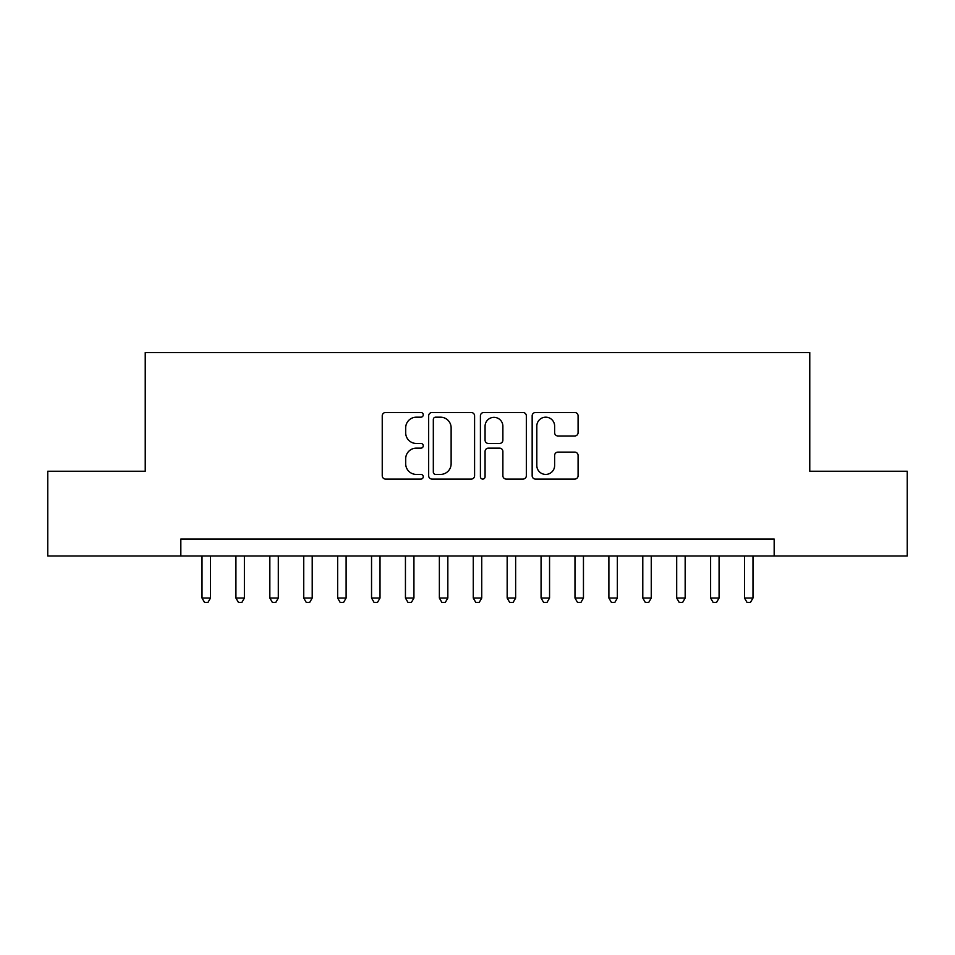 <?xml version="1.0" encoding="UTF-8"?>
<svg xmlns="http://www.w3.org/2000/svg" width="955" height="955" viewBox="0 0 955 955"><rect width="100%" height="100%" fill="white"/><g stroke="black" fill="none" stroke-linecap="round" stroke-linejoin="round"><path stroke-width="1.43" d="M423.256 414.852A2.328 2.328 0 0 0 420.928 412.512L385.557 412.512A3.331 3.331 0 0 0 382.239 415.843L382.239 475.745A3.331 3.331 0 0 0 385.557 479.076L420.928 479.076A2.328 2.328 0 0 0 423.256 476.748A2.328 2.328 0 0 0 420.928 474.42L416.344 474.42A10.648 10.648 0 0 1 405.696 463.772L405.696 458.782A10.648 10.648 0 0 1 416.344 448.134L420.928 448.134A2.328 2.328 0 0 0 423.256 445.794A2.328 2.328 0 0 0 420.928 443.466L416.344 443.466A10.648 10.648 0 0 1 405.696 432.818L405.696 427.828A10.648 10.648 0 0 1 416.344 417.18L420.928 417.18A2.328 2.328 0 0 0 423.256 414.852M574.767 435.981A3.331 3.331 0 0 0 578.085 432.651L578.085 415.843A3.331 3.331 0 0 0 574.767 412.512L535.492 412.512A3.331 3.331 0 0 0 532.162 415.843L532.162 475.745A3.331 3.331 0 0 0 535.492 479.076L574.767 479.076A3.331 3.331 0 0 0 578.085 475.745L578.085 455.451A3.331 3.331 0 0 0 574.767 452.121L557.959 452.121A3.331 3.331 0 0 0 554.628 455.451L554.628 465.515A8.905 8.905 0 0 1 545.723 474.42A8.905 8.905 0 0 1 536.817 465.515L536.817 426.085A8.905 8.905 0 0 1 545.723 417.18A8.905 8.905 0 0 1 554.628 426.085L554.628 432.651A3.331 3.331 0 0 0 557.959 435.981L574.767 435.981M180.829 555.989L47.75 555.989L47.75 471.233L145.232 471.233L145.232 352.562L809.768 352.562L809.768 471.233L907.25 471.233L907.25 555.989L774.171 555.989L774.171 539.038L180.829 539.038L180.829 555.989L774.171 555.989M474.587 415.843A3.331 3.331 0 0 0 471.257 412.512L431.994 412.512A3.331 3.331 0 0 0 428.664 415.843L428.664 475.745A3.331 3.331 0 0 0 431.994 479.076L471.257 479.076A3.331 3.331 0 0 0 474.587 475.745L474.587 415.843M483.743 412.512L523.006 412.512A3.331 3.331 0 0 1 526.336 415.843L526.336 475.745A3.331 3.331 0 0 1 523.006 479.076L506.21 479.076A3.331 3.331 0 0 1 502.879 475.745L502.879 451.452A3.331 3.331 0 0 0 499.549 448.134L488.399 448.134A3.331 3.331 0 0 0 485.068 451.452L485.068 476.748A2.328 2.328 0 0 1 482.741 479.076A2.328 2.328 0 0 1 480.413 476.748L480.413 415.843A3.331 3.331 0 0 1 483.743 412.512M435.647 417.18A2.328 2.328 0 0 0 433.319 419.508L433.319 472.092A2.328 2.328 0 0 0 435.647 474.42L440.47 474.42A10.648 10.648 0 0 0 451.13 463.772L451.13 427.828A10.648 10.648 0 0 0 440.47 417.18L435.647 417.18M502.879 426.24A8.905 8.905 0 0 0 493.974 417.347A8.905 8.905 0 0 0 485.068 426.24L485.068 440.136A3.331 3.331 0 0 0 488.399 443.466L499.549 443.466A3.331 3.331 0 0 0 502.879 440.136L502.879 426.24M202.018 555.989L202.018 598.033L210.494 598.033L210.494 555.989M210.494 598.033L207.951 602.438L204.561 602.438L202.018 598.033M235.921 555.989L235.921 598.033L244.396 598.033L244.396 555.989M244.396 598.033L241.854 602.438L238.464 602.438L235.921 598.033M269.835 555.989L269.835 598.033L278.311 598.033L278.311 555.989M278.311 598.033L275.768 602.438L272.378 602.438L269.835 598.033M303.738 555.989L303.738 598.033L312.213 598.033L312.213 555.989M312.213 598.033L309.671 602.438L306.28 602.438L303.738 598.033M337.64 555.989L337.64 598.033L346.116 598.033L346.116 555.989M346.116 598.033L343.573 602.438L340.183 602.438L337.64 598.033M371.543 555.989L371.543 598.033L380.018 598.033L380.018 555.989M380.018 598.033L377.476 602.438L374.085 602.438L371.543 598.033M405.445 555.989L405.445 598.033L413.933 598.033L413.933 555.989M413.933 598.033L411.39 602.438L408 602.438L405.445 598.033M439.36 555.989L439.36 598.033L447.835 598.033L447.835 555.989M447.835 598.033L445.293 602.438L441.902 602.438L439.36 598.033M473.262 555.989L473.262 598.033L481.738 598.033L481.738 555.989M481.738 598.033L479.195 602.438L475.805 602.438L473.262 598.033M507.165 555.989L507.165 598.033L515.64 598.033L515.64 555.989M515.64 598.033L513.098 602.438L509.707 602.438L507.165 598.033M541.067 555.989L541.067 598.033L549.555 598.033L549.555 555.989M549.555 598.033L547 602.438L543.61 602.438L541.067 598.033M574.982 555.989L574.982 598.033L583.457 598.033L583.457 555.989M583.457 598.033L580.915 602.438L577.524 602.438L574.982 598.033M608.884 555.989L608.884 598.033L617.36 598.033L617.36 555.989M617.36 598.033L614.817 602.438L611.427 602.438L608.884 598.033M642.787 555.989L642.787 598.033L651.262 598.033L651.262 555.989M651.262 598.033L648.72 602.438L645.329 602.438L642.787 598.033M676.689 555.989L676.689 598.033L685.165 598.033L685.165 555.989M685.165 598.033L682.622 602.438L679.232 602.438L676.689 598.033M710.604 555.989L710.604 598.033L719.079 598.033L719.079 555.989M719.079 598.033L716.537 602.438L713.146 602.438L710.604 598.033M744.506 555.989L744.506 598.033L752.982 598.033L752.982 555.989M752.982 598.033L750.439 602.438L747.049 602.438L744.506 598.033"/></g></svg>
